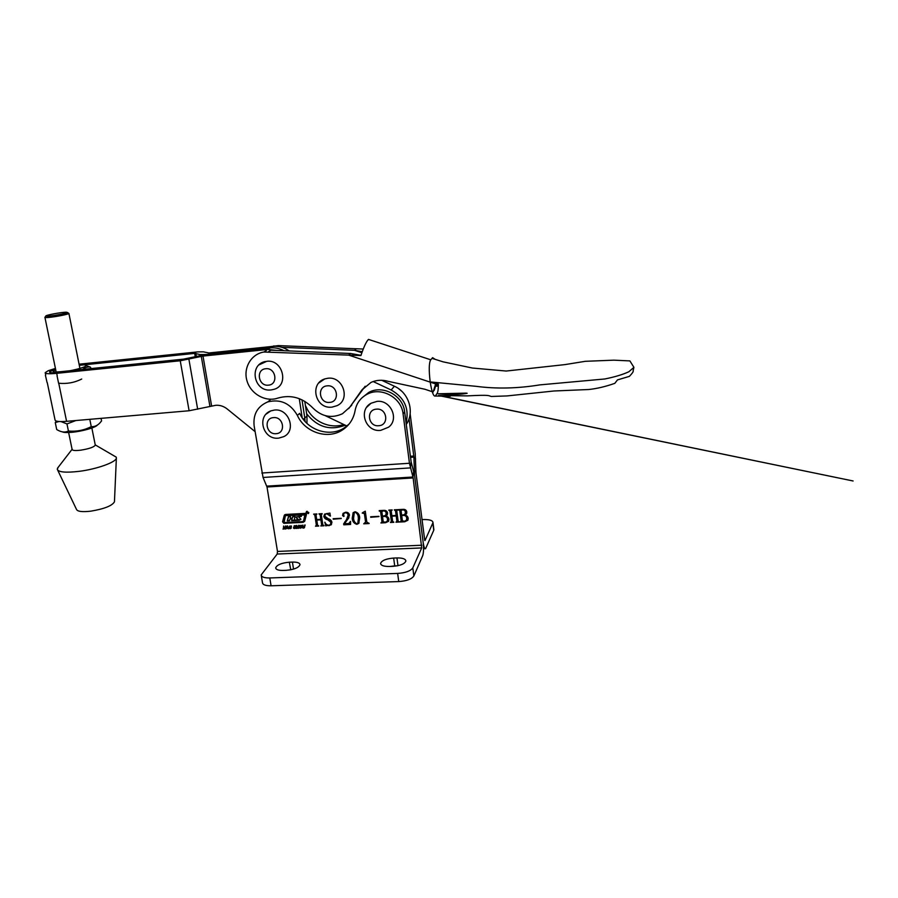 <?xml version="1.0" encoding="UTF-8"?>
<svg xmlns="http://www.w3.org/2000/svg" width="898" height="898" viewBox="0 0 898 898"><rect width="100%" height="100%" fill="white"/><g stroke="black" fill="none" stroke-linecap="round" stroke-linejoin="round"><path stroke-width="1.35" d="M306.095 512.646L308.429 513.6L308.8 512.5L306.476 511.534L306.095 512.646M307.094 511.243L306.285 512.635L308.283 513.454L308.609 512.511L306.824 511.411M300.864 519.167L298.585 516.889L301.436 516.193L295.925 517.035L297.799 519.908L294.218 520.088L294.926 516.507L292.737 516.619L292.176 518.236L290.413 518.326L290.559 516.743L288.381 516.855L287.27 520.885L289.448 520.773L290.099 518.876L292.075 518.954L291.626 520.66L299.326 520.256L300.864 519.167M300.819 519.56L291.861 520.38L291.861 518.775M303.558 521.053L304.983 514.184L285.474 515.587M305.197 514.969L285.418 515.62L284.049 522.557L302.671 521.603L303.625 520.851L305.421 514.7M306.442 514.487L305.107 513.398L285.474 514.453L284.228 515.452L282.567 521.794L283.869 523.332L303.176 522.344L304.759 521.087L306.442 514.487M306.903 511.838L308.115 513.241L307.453 512.545L307.127 513.297L306.903 511.838M300.291 528.271L299.247 526.778L299.898 525.577L301.75 525.487L301.346 527.799L299.449 527.934M294.106 526.958L294.162 525.745L295.79 525.7L295.936 526.329L294.331 526.284L295.655 527.16L295.397 528.26L293.601 528.293L293.5 527.575L295.251 527.721L293.882 526.8M286.709 528.035L285.665 528.978L287.405 525.835L288.46 528.832L286.709 528.035L287.742 527.979M408.208 518.393L407.872 520.256L404.74 521.772L400.048 522.007L401.148 520.851L399.801 510.625L398.398 509.604L402.843 509.368C405.032 509.132 406.367 510.019 406.828 512.028L406.547 513.802L404.818 515.003C406.772 515.407 407.894 516.53 408.208 518.393M388.957 519.37L388.553 521.345L385.545 522.726L380.909 522.962L381.987 521.817L380.595 511.647L379.214 510.625L383.603 510.39C385.77 510.165 387.094 511.041 387.566 513.039L387.24 514.88L385.59 515.991C387.521 516.395 388.643 517.517 388.957 519.37M362.803 512.534L365.284 511.198L366.799 522.007L369.134 523.545L363.712 523.815L365.576 522.086L364.386 513.6L362.197 513.084L362.803 512.534M343.62 523.927L346.46 519.706L348.121 515.295C347.919 513.656 346.998 512.814 345.371 512.769L343.799 513.432L343.586 516.462L342.553 515.452L343.115 513.353L345.573 512.242C347.683 512.129 348.985 513.072 349.49 515.082L348.289 518.539L344.462 523.747L348.761 523.534L350.568 521.401L350.568 524.466L343.754 524.814L344.866 521.794M328.87 525.218L330.43 524.612L330.902 522.31L327.703 519.751C325.648 519.347 324.346 518.236 323.808 516.429L324.649 514.083L329.959 513.084L330.307 516.137L326.838 513.757L325.312 514.285L324.818 516.238L328.185 518.718C330.172 519.235 331.429 520.413 331.934 522.266L331.16 524.847L325.66 525.88L324.93 522.187C325.615 524.095 326.928 525.106 328.87 525.218M421.701 547.937L413.136 477.938L267.009 486.997L277.482 551.439L277.201 554.032L421.701 547.937L412.799 567.895C410.655 570.982 405.604 572.834 397.646 573.429L269.782 577.953C264.315 578.009 261.453 576.999 261.183 574.911L277.201 554.032M321.944 514.195L321.316 514.79L322.831 524.78L324.01 525.79L320.777 525.959L321.641 524.847L320.878 519.852L316.792 520.065L317.555 525.061L318.734 526.06L315.501 526.217L316.354 525.106L314.839 515.138L313.649 514.116L316.893 513.948L316.029 515.07L316.713 519.56L320.799 519.347L320.126 514.857L318.936 513.836L322.18 513.667L321.529 514.307M341.229 518.292L333.136 518.707L341.229 518.292M355.092 511.737C357.999 512.59 359.537 514.61 359.694 517.809L358.762 523.377L356.888 524.331C353.935 523.467 352.375 521.424 352.207 518.202L353.24 512.623L355.092 511.737M378.934 516.339L370.661 516.765L378.934 516.339M397.421 510.176L396.759 510.794L398.128 521.008L399.341 522.041L395.951 522.209L396.882 521.076L396.198 515.968L391.921 516.193L392.617 521.289L393.818 522.31L390.45 522.479L391.371 521.345L389.99 511.142L388.778 510.109L392.157 509.929L391.236 511.085L391.854 515.677L396.13 515.452L395.513 510.85L394.301 509.817L397.691 509.637L396.916 510.345M283.555 529.079L283.577 526.06L283.88 527.283L285.137 527.216L285.901 525.947L285.339 528.989L285.059 527.642L283.802 527.698L283.555 529.079M290.043 528.776L288.999 527.294L289.639 526.093L291.48 526.004L291.042 528.35L289.212 528.439M296.621 528.428L296.654 525.409L296.957 526.632L298.226 526.565L299 525.285L298.428 528.338L298.147 526.98L296.879 527.047L296.621 528.428M302.514 527.878L302.783 525.094L303.434 527.721L305.129 524.982L304.332 527.799L303.356 528.136L302.368 527.249M261.284 575.517L262.485 582.667C262.755 584.789 265.628 585.833 271.084 585.788L398.746 581.578C406.693 580.984 411.733 579.12 413.866 575.977L422.7 555.671C423.643 552.753 423.789 548.274 423.138 542.246L414.573 475.401L411.116 461.74L410.364 467.903L263.047 477.467L267.009 486.997M413.686 470.855L412.957 477.018L409.454 463.256L403.09 413.922C401.563 397.477 381.033 386.409 366.979 394.323C360.435 397.893 356.472 403.337 355.092 410.644C353.531 419.029 349.277 425.495 342.34 430.041C327.613 439.885 304.849 432.342 297.373 415.392C290.323 403.258 280.434 398.768 267.683 401.934C257.479 406.379 252.967 414.36 254.134 425.877L263.047 477.467M289.324 562.204L292.422 562.081C297.216 562.002 299.741 562.878 299.999 564.685C298.753 567.693 294.185 569.579 286.316 570.32L283.162 570.443C278.414 570.499 275.922 569.635 275.686 567.85C276.966 564.831 281.512 562.945 289.324 562.204L290.761 569.803M286.148 570.331L290.548 569.815M393.65 558.062L396.938 557.927C402.573 557.871 405.548 558.893 405.874 561.026C404.74 563.91 400.373 565.684 392.774 566.346L389.418 566.47C383.828 566.515 380.887 565.493 380.595 563.394C381.74 560.498 386.095 558.724 393.65 558.062L394.716 565.908L397.399 565.807M390.147 566.447L394.716 565.908M266.762 486.132L412.957 477.018L413.136 477.938M361.894 397.893L368.786 392.404C382.75 384.535 403.123 395.502 404.639 411.834L411.116 461.74M349.064 424.081L344.316 427.875C329.689 437.652 307.082 430.176 299.674 413.349L297.373 415.392M323.976 525.521L320.777 525.959M321.843 524.567L320.878 519.852M321.091 519.572L316.792 520.065M318.689 525.79L315.501 526.217M316.567 524.825L314.839 515.138M315.052 514.857L314.042 514.61M316.859 514.195L316.242 514.576M320.126 514.857L320.799 519.347M320.328 514.576L319.329 514.33M330.677 524.286L330.902 522.31M331.104 522.041L327.905 519.482C325.851 519.066 324.56 517.966 324.01 516.159L323.808 516.429M324.01 516.159L324.504 514.251M330.509 515.856L326.838 513.757M327.04 513.488L325.514 514.015M331.497 524.41L328.893 525.723M329.095 525.442L326.524 525.33M326.726 525.049L325.66 525.88M325.862 525.599L324.784 522.254M341.262 518.539L333.214 519.212M347.066 518.876L348.121 515.295M348.312 515.025C348.098 513.387 347.189 512.545 345.562 512.5L345.371 512.769M345.562 512.5L343.777 513.454M344.159 516.081L343.586 516.462M343.777 516.182L342.553 515.452M342.744 515.183L343.025 513.454M348.895 517.742L348.289 518.539M348.48 518.258L345.292 522.355M349.872 522.816L350.31 521.412M350.568 524.196L343.754 524.814M343.945 524.533L343.811 523.646M359.099 522.883L356.888 524.331M357.067 524.039C354.115 523.186 352.566 521.143 352.398 517.922L352.207 518.202M352.398 517.922L353.071 512.825M357.999 522.995L358.482 517.607C358.482 514.992 357.438 513.117 355.35 511.972L354.216 512.769M358.302 517.888C358.302 515.261 357.247 513.387 355.159 512.253L354.272 512.702L353.599 518.124C353.644 520.728 354.71 522.625 356.82 523.815L357.786 523.332L358.482 517.607M369.089 523.276L363.712 523.815M365.542 522.647L365.576 522.086M365.755 521.805L364.386 513.6M364.566 513.33L363.544 513.005M363.724 512.736L362.197 513.084M378.967 516.586L370.728 517.282M388.744 521.031L385.545 522.726M385.713 522.445L380.909 522.962M382.155 521.536L380.595 511.647M380.763 511.366L379.775 511.108M379.944 510.839L379.282 511.142M387.24 514.88L385.59 515.991M385.994 514.734L386.308 512.87C386.028 511.31 385.062 510.569 383.424 510.648L381.998 511.108M387.33 521.02L387.678 518.999C387.431 517.068 386.32 516.114 384.344 516.137L382.503 516.496L383.233 521.76L385.276 522.221L387.173 521.311L387.521 519.28C387.274 517.349 386.162 516.395 384.187 516.417L382.503 516.496M384.288 515.89L385.826 515.025L386.151 513.14C385.871 511.591 384.905 510.85 383.255 510.928L381.83 511.579L382.436 515.991L384.288 515.89M399.296 521.76L395.951 522.209M397.028 520.795L396.198 515.968M396.355 515.688L391.921 516.193M393.784 522.041L390.45 522.479M391.528 521.065L389.99 511.142M390.147 510.872L389.171 510.614M392.056 510.187L391.393 510.636M395.513 510.85L396.13 515.452M395.67 510.58L394.693 510.322M408.018 519.964L404.74 521.772M404.886 521.491L400.048 522.007M401.305 520.571L399.801 510.625M399.947 510.356L398.97 510.086M399.116 509.817L398.465 510.12M406.682 513.544L404.818 515.003M405.245 513.712L405.548 511.849C405.267 510.289 404.302 509.548 402.641 509.626L401.193 510.098M406.603 519.953L406.906 518.023C406.659 516.081 405.548 515.126 403.55 515.138L401.698 515.508L402.405 520.795L404.47 521.267L406.457 520.245L406.749 518.303C406.513 516.361 405.391 515.396 403.393 515.418L401.698 515.508M403.505 514.891L405.133 513.925L405.402 512.129C405.121 510.569 404.156 509.828 402.484 509.907L401.047 510.558L401.631 514.992L403.505 514.891M283.6 528.81L283.016 529.102M283.252 528.821L283.757 526.06M285.553 525.97L285.137 527.216M285.396 528.72L284.801 529.012M285.036 528.731L285.059 527.642M285.295 527.362L283.802 527.698M286.339 528.675L285.665 528.978M285.89 528.697L287.483 525.835M288.157 528.585L287.966 527.71M287.686 527.575L287.73 526.206L286.922 527.609L287.686 527.575L287.506 526.486M289.437 528.159L288.999 527.294M289.235 527.014L289.56 526.183M291.266 528.069L290.267 528.495M290.941 527.811L291.278 526.026L289.998 526.329M291.053 526.307L289.538 527.261L289.639 528.136L290.716 528.091L291.278 526.026M295.577 525.723L294.937 525.891M295.161 525.611L294.465 526.037M295.666 527.934L294.443 528.574M294.667 528.293L293.601 528.293M295.195 527.059L294.331 526.677M296.677 528.159L296.082 528.462M296.306 528.181L296.834 525.397M298.641 525.308L298.226 526.565M298.484 528.069L297.889 528.372M298.114 528.091L298.147 526.98M298.372 526.711L296.879 527.047M299.674 527.654L299.247 526.778M299.472 526.497L299.786 525.689M301.515 527.564L300.504 527.99M301.212 527.283L301.021 525.296L299.887 527.631L301.425 526.677L300.448 525.566M302.592 526.969L302.94 525.094M304.4 526.857L304.759 524.993M304.545 527.519L303.356 528.136M303.569 527.856L302.727 527.597M284.621 514.79L282.803 521.525L284.105 523.051L304.557 521.547M290.032 518.887L292.086 518.505M288.539 516.844L287.506 520.604L289.526 520.503M292.894 516.619L292.557 517.843M295.992 516.979L298.091 519.291M298.753 516.765L301.324 516.44M306.465 511.546L306.297 512.23M325.233 415.651L347.2 426.146M406.064 422.947C409.466 408.646 404.504 397.668 391.169 389.99L373.164 381.538M406.255 424.44C414.921 412.171 408.938 392.606 394.39 386.241L381.684 380.269M438.359 384.164C438.37 388.901 437.977 391.943 437.169 393.313L435.317 396.029C433.51 396.692 431.803 391.999 430.198 381.931C428.829 370.661 428.941 363.364 430.546 360.076L432.589 357.673L433.959 358.605M438.067 384.703L437.023 386.252L438.179 382.615M434.217 390.361L436.821 382.503L433.105 391.988L436.136 382.447L435.653 383.94L431.433 382.043M363.252 349.041L278.369 345.595L271.084 346.549M433.105 391.988L424.844 389.238L388.138 381.336C382.211 379.63 376.509 379.977 371.065 382.368L361.86 390.001L349.872 407.097L342.475 413.731C331.688 418.659 321.854 416.762 312.953 408.062C302.648 397.668 290.941 394.345 277.83 398.106C265.752 402.338 250.946 394.143 247.073 381.156C242.954 368.225 250.991 354.048 263.877 352.027L360.917 355.563C363.757 347.077 366.216 341.768 368.259 339.624L369.28 339.669M362.242 351.713L354.474 350.299L281.994 347.346M435.766 385.826L437.023 386.252M365.172 386.241L348.671 408.657M268.435 351.747L270.971 350.175L350.624 353.486L360.996 355.327M361.872 352.734L354.474 350.299L356.349 348.738M350.624 353.486L348.66 355.114L435.653 383.94M366.71 407.254L371.054 403.236L376.936 401.406C390.709 399.554 399.52 419.254 388.565 427.19L380.673 430.378M55.44 368.427L48.2 370.717L45.192 372.659C45.248 373.826 49.076 374.051 56.709 373.332L180.24 360.772L203.004 356.068L267.671 349.457L277.112 350.433M255.066 431.601L227.205 408.983C223.714 406.233 219.898 405.009 215.756 405.301L189.108 410.756L66.587 421.33C59.021 421.914 55.171 421.431 55.036 419.894L47.28 382.683M55.71 369.751L53.139 371.256C53.184 372.008 55.676 372.154 60.637 371.693L183.394 359.155L205.956 354.508L270.197 347.908L205.956 354.508L200.108 354.553L194.675 353.397L79.305 365.329M305.051 421.443L304.781 418.03L305.051 421.443M303.322 419.366L304.781 418.03L302.02 399.846L304.781 418.03L306.993 415.999L304.77 401.327M283.948 350.714C279.536 348.39 274.945 347.459 270.197 347.908C274.945 347.459 279.525 348.39 283.936 350.714M289.167 350.927C284.071 347.38 278.571 345.865 272.689 346.392L208.875 352.97L203.352 351.836L197.627 351.893L79.069 364.195M306.948 423.385L306.993 415.999M299.281 398.667L302.188 417.772M72.188 449.168L72.109 449.427C72.39 450.583 75.264 450.83 80.73 450.179C89.149 448.798 93.998 447.114 95.289 445.127L95.233 444.869M57.73 470.226L76.431 509.267C77.25 511.512 82.021 512.152 90.765 511.175C104.269 508.897 112.16 505.787 114.45 501.814L114.461 501.511M58.325 467.128L57.248 469.205C58.247 472.202 65.599 472.909 79.282 471.327C97.085 469.093 116.28 462.088 116.37 458.07L116.235 457.138L113.305 455.432M410.15 413.798L415.224 453.692L415.976 472.909L424.754 540.484M415.617 459.013L413.899 457.104L414.573 475.401L423.138 542.246C423.811 546.904 424.619 549.048 425.585 548.689L433.745 530.269L432.836 522.962L425.035 540.473M421.948 519.628L423.272 519.56C429.367 519.414 432.6 520.38 432.971 522.445L432.836 522.962M433.824 529.236L433.745 530.269M410.487 457.34L413.899 457.104L409.05 418.704M305.41 405.57L306.364 407.4C312.639 421.387 329.802 429.3 343.777 424.507M306.645 413.72C317.185 427.089 330.06 430.917 345.281 425.225M398.678 388.733L401.698 391.202M318.88 382.918L324.762 378.911L327.916 378.249C343.103 376.094 350.826 399.756 336.986 405.683L331.957 407.142M266.111 414.135L270.814 410.891L274.44 410.06C288.931 408.107 296.8 430.838 283.734 436.641L278.649 438.145M259.062 364.846L266.728 361.31C282.724 358.976 289.437 385.354 273.98 389.328L271.14 389.945M66.216 312.201C61.648 312.167 45.394 315.176 45.865 315.984L47.044 316.186C51.354 316.242 67.148 313.368 67.44 312.47L66.216 312.201M68.461 313.178L68.865 313.458C68.574 314.457 50.995 317.668 46.202 317.578L45.001 317.207M101.059 418.356L101.564 420.96L99.678 423.171C97.152 425.719 94.346 426.876 91.259 426.64C84.154 430.299 76.543 431.758 68.428 431.029L66.968 423.923L75.926 420.533M97.343 425.113C95.603 427.605 81.336 431.59 71.133 432.353C66.688 432.701 63.758 432.544 62.355 431.871M56.518 421.14L55.261 422.554L58.999 421.51M68.428 431.029C65.318 432.555 61.861 432.308 58.044 430.288L56.72 429.547L55.261 422.554M91.259 426.64L89.845 419.568M61.008 421.589L66.968 423.923M79.204 364.857C83.604 364.577 85.849 364.812 85.95 365.565C86.433 367.226 70.347 371.345 58.83 372.446C52.488 373.04 49.368 372.838 49.491 371.839L55.575 369.089M82.616 369.448C85.029 367.484 87.6 366.698 90.339 367.091L91.203 368.573M81.707 379.023C74.523 382.671 66.811 384.063 58.583 383.221L57.09 375.97M47.078 382.57L45.416 375.33M421.791 545.232L277.482 551.439M271.084 585.788L269.782 577.953M398.746 581.578L397.646 573.429M413.866 575.977L412.799 567.895M293.545 569.119L292.422 562.081M397.982 565.684L396.938 557.927M409.454 463.256L261.834 473.033M404.639 411.834L403.09 413.922M391.169 389.99L394.39 386.241M432.589 357.673L435.036 359.267L432.409 358.47L443.04 361.827L472.359 368.034L506.191 371.042L564.921 364.61L585.316 361.31L613.895 360.165L629.891 360.906L633.909 367.327L628.869 371.75C622.853 374.545 614.861 376.947 604.904 378.967L539.855 384.883C517.607 388.508 496.381 388.991 476.187 386.331L430.198 381.931M277.123 346.37L278.369 345.595M351.803 405.088L349.872 407.097M363.712 388.104L361.86 390.001M378.698 425.719C389.463 425.315 387.161 407.883 376.464 409.151C365.699 409.656 368.09 426.954 378.698 425.719M56.709 373.332L57.203 375.746M58.763 383.323L66.587 421.33M203.004 356.068L211.546 405.671M194.675 353.397L195.214 356.472M195.82 353.385L196.314 356.214M200.108 354.553L200.243 355.35M180.24 360.772L189.108 410.756M188.917 359.312L197.672 409.241M201.287 356.36L209.851 405.963M267.671 349.457L272.689 346.392M415.897 471.843L413.473 470.069M410.352 456.274L413.821 456.027M305.769 407.939L306.364 407.4M329.622 402.394C340.174 401.922 337.693 384.512 327.22 385.848C316.68 386.421 319.239 403.685 329.622 402.394M276.068 433.678C286.226 433.307 283.6 416.403 273.52 417.615C263.372 418.086 266.077 434.845 276.068 433.678M268.379 385.152C278.627 384.647 275.933 367.372 265.774 368.741C255.537 369.359 258.298 386.499 268.379 385.152M380.673 563.966L380.595 563.394M368.786 392.404L366.979 394.323M344.316 427.875L342.34 430.041M270.197 400.003L267.683 401.934M435.317 396.029L450.369 396.231L438.493 395.524L853.1 480.98L439.245 395.547L467.308 395.883C491.127 394.626 488.153 395.737 491.318 396.467L507.078 395.928L553.987 390.989L588.628 389.519C596.833 388.666 605.566 386.6 614.827 383.334L617.465 379.91L629.397 376.363C632.439 373.164 633.674 371.345 633.101 370.919L633.909 367.327M466.163 393.122L437.955 393.784L448.955 394.514C456.027 394.705 462.088 394.289 467.151 393.279L466.163 393.122M273.946 345.865L273.172 346.347M430.759 359.795L368.55 339.422M263.877 352.027L266.459 350.445M355.226 354.306L352.106 355.26M380.269 430.411C365.52 431.994 357.999 410.184 371.054 403.236M45.259 372.984L45.697 375.038M114.45 501.814L116.37 458.07M95.255 444.892L116.235 457.138M72.087 449.303L57.494 468.206M433.88 529.741L432.971 522.445M425.08 548.712L423.542 548.779M331.474 407.176C315.378 408.949 309.226 383.671 324.762 378.911M278.099 438.19C262.912 439.683 256.446 416.066 270.814 410.891M270.567 389.99C253.752 391.82 248.667 364.521 265.426 361.501M45.865 315.984L44.911 317.331M44.934 317.421L56.159 371.963M68.63 432.51L72.166 449.696M68.899 313.413L79.922 368.416M91.854 428.009L95.289 445.127M67.44 312.47L68.865 313.458M85.95 365.565L90.339 367.091"/></g></svg>
